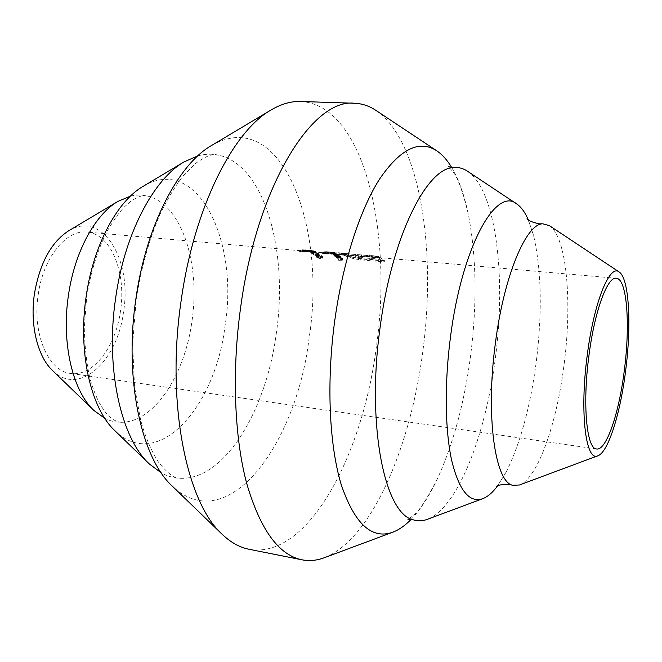 <?xml version="1.0" encoding="UTF-8"?>
<svg xmlns="http://www.w3.org/2000/svg" width="662" height="662" viewBox="0 0 662 662"><rect width="100%" height="100%" fill="white"/><g stroke="black" fill="none" stroke-linecap="round" stroke-linejoin="round"><path stroke-width="0.5" stroke-dasharray="3.31 2.48" d="M143.108 186.361C197.574 153.526 239.106 241.067 225.047 325.828C215.531 406.857 157.961 472.759 114.923 430.747M211.55 145.508C281.383 105.026 327.02 226.387 309.171 337.57C296.799 443.937 227.794 538.686 172.269 486.115M528.367 219.95L533.498 235.283C541.491 269.856 542.393 312.241 536.195 362.428C530.245 407.213 520.249 443.73 506.198 471.973L497.716 485.743M451.757 167.585C458.741 179.427 464.178 194.62 468.084 213.147C476.474 255.747 477.269 303.585 470.467 356.653C464.252 403.29 453.247 443.954 437.466 478.643C429.448 495.797 420.684 509.343 411.193 519.289M68.55 230.864C102.287 209.705 132.433 259.761 123.546 311.661C117.613 361.212 78.935 397.117 52.455 370.447M130.414 196.159C136.355 194.727 142.131 194.711 147.725 196.118C181.843 204.252 200.652 264.32 191.963 321.211C184.897 374.634 154.395 422.108 121.634 422.298C115.867 422.397 110.256 421.073 104.795 418.326M197.781 155.909C205.112 153.89 212.212 153.675 219.064 155.256C265.197 165.757 288.334 252.487 276.368 332.986C266.529 408.785 226.09 478.601 181.802 478.328C174.768 478.312 167.908 476.483 161.23 472.85M300.705 101.485C364.208 104.927 392.98 232.619 376.347 346.938C362.759 455.216 307.921 559.928 249.061 549.27M549.352 225.61C566.854 236.905 572.365 302.087 564.041 364.878C556.742 423.655 537.726 478.427 519.43 485.006M467.438 171.193C496.277 190.408 506.322 277.229 495.275 358.829C485.618 435.257 457.558 508.035 427.288 519.347M375.9 110.38C420.585 140.791 436.639 251.163 422.67 352.441C410.415 447.355 371.357 539.679 324.306 557.727M338.108 257.063L335.262 256.782L339.498 256.988L338.919 257.104L340.64 258.039L336.635 258.031L340.028 257.915L338.108 257.063L338.282 255.789L340.086 256.434L339.912 257.708M340.194 259.065L337.363 258.776L341.592 258.941L341.004 259.099L342.684 260.24L338.687 260.307L342.089 260.092L340.194 259.065L340.376 257.775L342.146 258.544L341.973 259.835M302.766 251.486L303.593 251.659L302.36 251.908L307.019 251.808L299.538 251.585L302.766 251.486L302.948 250.17L300.606 250.195L300.424 251.51M333.996 254.067L329.072 253.438L333.574 253.827L336.081 254.804L332.034 254.613L335.46 254.705L330.446 253.894L334.103 254.134L334.285 252.867L330.619 252.627L330.446 253.894M328.592 253.165L334.831 253.844L327.086 253.041L328.592 253.165L328.766 251.883L327.26 251.759L327.334 253.083M304.388 251.469L308.84 251.593L301.996 251.13L304.388 251.469L304.57 250.17L302.385 249.781L306.63 250.021L306.448 251.303M309.559 251.833L313.507 252.065L309.559 251.833L309.733 250.575L310.693 250.493L310.519 251.759M318.571 256.79L322.56 257.948L320.259 258.643L316.262 257.386L318.571 256.79L318.745 255.515L316.295 255.797L320.433 257.353L320.259 258.643M325.481 253.521L320.962 253.637L327.193 254.183L328.675 253.794L324.91 253.877L326.118 253.571L325.481 253.521L325.663 252.197L326.3 252.255L326.118 253.571M315.054 256.02L316.213 255.929L314.98 254.887L321.211 256.566L315.054 256.02L315.228 254.754L316.61 254.878L316.436 256.144M311.554 253.347L317.429 254.762L318.083 254.456L315.832 253.769L318.712 254.514L317.71 254.944L312.745 253.761L313.978 254.638L313.358 254.58L311.554 253.347L311.728 252.09L313.531 253.323L313.358 254.58M312.927 252.884L313.97 253.455L312.307 252.834L312.927 252.884L313.101 251.634L312.481 251.577L313.531 252.139L313.358 253.397M311.976 252.321L315.501 252.801L308.939 252.098L312.282 252.52L312.141 251.063L311.545 252.57M305.348 251.146L311.587 251.692L305.348 251.146L305.521 249.88L306.928 250.004L306.754 251.27M327.508 251.8L329.204 252.032L328.426 251.965L328.501 253.289L323.586 253.091L328.832 253.364L328.716 251.982L328.559 253.422M331.894 253.496L325.538 252.942L331.894 253.496L332.067 252.205L325.721 251.651L325.803 252.95M334.765 255.069L338.977 256.583L334.509 256.186L333.433 255.474L334.765 255.069L334.939 253.803L333.391 253.96L333.433 255.474M360.136 256.252L378.441 257.816L384.804 261.978L360.244 259.802L353.483 258.66L341.501 254.688L359.118 258.768L380.774 260.679L375.47 257.551L339.639 254.225L368.022 256.682L371.465 257.245L375.842 259.206L372.027 258.867L368.502 257.146L363.943 256.442L357.579 255.855L362.238 258.006L358.506 257.683L353.831 255.524L335.361 254.084L360.136 256.252L360.318 254.928L335.543 252.776L335.361 254.084M343.247 254.605L343.421 253.323L343.247 254.605M38.264 294.259C43.287 257.485 66.382 229.4 86.821 232.081C111.042 233.636 126.533 272.91 120.484 311.041C115.751 346.921 92.92 377.092 70.52 373.418C48.434 371.423 31.95 333.656 38.264 294.259M326.3 252.255L328.857 252.479L327.376 252.843L321.426 252.222L321.244 253.554M321.153 252.305L320.962 253.637M321.426 252.222L324.454 252.487L324.272 253.819M324.454 252.487L325.663 252.197M325.092 252.545L324.91 253.877M327.011 252.71L326.829 254.043M328.22 252.421L328.038 253.745M328.857 252.479L328.675 253.794M327.376 252.843L327.193 254.183M316.436 256.111L316.262 257.386M320.433 257.353L322.742 256.666L322.56 257.948M322.742 256.666L318.745 255.515M317.057 256.169L318.976 255.747L322.22 256.839L320.218 257.096L317.057 256.169L316.883 257.452L320.044 258.379L321.955 257.899L318.803 257.022L316.883 257.452M318.621 256.856L318.447 258.139M320.218 257.096L320.044 258.379M322.129 256.616L321.955 257.899M316.61 254.878L321.384 255.3L315.153 253.629L316.386 254.663L316.213 255.929M315.153 253.629L314.98 254.887M316.386 254.663L314.996 254.539L314.822 255.805M316.908 255.151L316.734 256.426M317.52 255.209L317.346 256.475M317.23 254.928L317.057 256.202M321.384 255.3L321.211 256.566M321.343 255.251L321.169 256.525M316.999 254.721L316.229 254.051L319.605 254.944L316.999 254.721L316.825 255.987L319.432 256.219L316.055 255.317L316.825 255.987M319.605 254.944L319.432 256.219M316.229 254.051L316.055 255.317M313.531 253.323L314.152 253.372L312.919 252.503L317.884 253.678L318.885 253.256L316.006 252.52L318.381 253.364L317.603 253.496L317.429 254.762M318.248 253.198L318.083 254.456M317.603 253.496L315.253 252.983L315.079 254.233M315.253 252.983L311.728 252.09M314.152 253.372L313.978 254.638M312.919 252.503L312.745 253.761M317.884 253.678L317.71 254.944M318.885 253.256L318.712 254.514M316.006 252.52L315.832 253.769M316.246 252.669L316.072 253.927M312.481 251.577L312.307 252.834M313.531 252.139L314.144 252.197L313.97 253.455M314.144 252.197L313.101 251.634M311.719 251.32L309.957 250.658L309.113 250.848L312.017 251.436L315.484 251.403L313.093 250.964L315.021 251.461L314.467 251.502L314.293 252.76M314.864 251.353L314.69 252.611M314.467 251.502L312.77 251.121L312.596 252.379M312.77 251.121L312.141 251.063M309.733 250.906L309.559 252.156M309.593 250.749L309.419 252.007M310.213 250.749L310.039 251.999M309.957 250.658L309.783 251.916M309.113 250.848L308.939 252.098M312.017 251.436L311.843 252.694M312.927 251.452L312.754 252.71M313.143 251.361L312.969 252.619M314.715 251.618L314.541 252.876M315.484 251.403L315.311 252.661M313.093 250.964L312.927 252.214M313.349 251.047L313.176 252.305M310.693 250.493L313.68 250.799L307.962 250.145L307.789 251.411M307.962 250.145L306.787 250.095L306.82 251.428M306.994 250.17L309.733 250.575M310.337 250.418L310.164 251.684M313.548 250.824L313.374 252.081M313.68 250.799L313.507 252.065M310.015 250.426L307.466 250.17L310.015 250.426L309.841 251.692L307.292 251.428L309.841 251.692M308.202 250.186L308.029 251.452M307.623 250.228L307.449 251.486M309.452 250.493L309.278 251.75M306.663 249.971L305.256 249.847L306.663 249.971L306.489 251.237M306.928 250.004L311.761 250.418L305.256 249.88L305.083 251.163M305.521 249.88L305.083 251.121M307.259 250.046L307.085 251.312M307.888 250.104L307.714 251.37M307.549 250.054L307.375 251.328M311.761 250.418L311.587 251.692M311.711 250.418L311.537 251.684M307.284 250.021L309.932 250.253L307.284 250.021L307.11 251.295L309.758 251.527L307.11 251.295M309.932 250.253L309.758 251.527M306.407 249.955L306.233 251.229M302.385 249.781L302.211 251.072M306.63 250.021L309.022 250.302L308.624 251.634M308.806 250.344L304.57 250.17M303.022 249.839L308.318 250.261L303.022 249.839L302.84 251.13L308.144 251.552L302.84 251.13M304.719 249.897L304.537 251.179M306.365 250.029L306.183 251.312M308.186 250.286L308.012 251.577M328.741 252.114L323.759 251.783L326.316 251.792L324.38 251.817L325.439 252.007L325.257 253.323M324.562 251.759L324.388 253.066M325.439 252.007L327.376 251.841L327.193 253.132M327.376 251.841L328.716 251.982M327.045 252.148L326.871 253.463M325.282 252.057L325.1 253.372M324.041 251.709L323.867 253.016M326.283 251.759L326.109 253.05M326.316 251.792L326.134 253.083M327.665 251.899L326.027 252.048L328.402 252.023L327.665 251.899L327.491 253.19L328.228 253.323L325.845 253.364L327.491 253.19M328.195 252.065L328.021 253.372M327.218 252.098L327.036 253.405M326.027 252.048L325.845 253.364M325.721 251.651L325.538 252.942M325.977 251.659L332.324 252.214L332.15 253.505M328.675 252.023L335.005 252.57L332.059 252.28L331.885 253.554M334.757 252.512L334.583 253.786M332.059 252.28L332.01 253.488M332.183 252.214L328.766 251.883M329.204 252.032L329.031 253.306M328.426 251.965L328.253 253.24M335.005 252.57L334.831 253.844M331.629 252.164L327.889 251.817L331.629 252.164L331.455 253.438L327.715 253.099L331.455 253.438M329.014 251.908L328.84 253.19M328.071 251.85L327.897 253.132M330.669 252.156L330.495 253.43M330.619 252.627L335.518 253.347L332.208 253.347L336.255 253.538L333.747 252.561L329.246 252.164L329.32 253.505M329.246 252.164L329.072 253.438M329.494 252.239L334.169 252.801M330.868 252.727L330.694 253.985M335.518 253.347L335.344 254.613M331.968 253.223L331.794 254.489M332.208 253.347L332.034 254.613M336.114 253.422L335.94 254.68M334.31 253.008L334.136 254.274M334.765 252.859L334.591 254.134M334.128 252.702L333.954 253.976M333.218 252.561L333.044 253.836M333.996 252.627L333.822 253.902M333.747 252.561L333.574 253.827M300.606 250.195L307.201 250.501L302.542 250.584L302.36 251.908M305.935 250.766L305.753 252.09M302.542 250.584L303.544 250.443L303.362 251.759M303.544 250.443L302.948 250.17M301.011 250.468L300.829 251.792M300.73 250.542L300.54 251.874M299.96 250.145L299.778 251.461M303.196 250.128L303.022 251.428M304.222 250.484L304.04 251.8M303.742 250.559L303.56 251.883M305.521 250.658L305.339 251.982M306.572 250.451L306.39 251.759M307.201 250.501L307.019 251.808M342.146 258.544L338.87 259.007L341.129 259.214L342.734 258.635L341.187 257.816L341.766 257.659L337.322 257.261L337.363 258.776M337.322 257.261L337.14 258.544M337.537 257.493L340.376 257.775M341.724 258.999L341.551 260.29M338.654 258.751L338.472 260.05M338.87 259.007L338.687 260.307M342.734 258.635L342.56 259.926M341.187 257.816L341.004 259.099M341.989 257.882L341.807 259.173M341.766 257.659L341.592 258.941M340.086 256.434L336.817 256.757L340.673 256.517L339.093 255.83L339.672 255.722L335.212 255.325L335.262 256.782M335.212 255.325L335.038 256.599M335.435 255.515L338.282 255.789M339.672 256.79L339.498 258.064M336.594 256.542L336.42 257.816M336.817 256.757L336.635 258.031M340.673 256.517L340.5 257.791M339.093 255.83L338.919 257.104M339.896 255.904L339.722 257.179M339.672 255.722L339.498 256.988M333.607 254.208L334.682 254.92L338.927 255.143L338.092 255.069L337.926 256.335M338.927 255.143L338.754 256.409M338.092 255.069L338.067 255.888M338.241 254.622L334.939 253.803M335.229 254.82L335.055 256.086M334.451 254.746L334.285 256.012M334.682 254.92L334.509 256.186M339.151 255.309L338.977 256.583M337.694 254.572L336.677 254.944L334.012 254.076L337.694 254.572L337.521 255.838L333.838 255.333L336.503 256.211L337.521 255.838M335.162 253.935L334.989 255.201M334.161 254.258L333.987 255.524M336.677 254.944L336.503 256.211M343.421 253.323L354.005 254.241L358.68 256.409L362.412 256.732L357.753 254.572L366.649 255.482L372.201 257.592L376.016 257.923L371.639 255.954L339.813 252.925L375.644 256.268L380.948 259.388L359.292 257.485L341.675 253.422L353.657 257.386L360.418 258.511L384.978 260.679L378.614 256.525L367.907 255.424L367.724 256.74M374.32 255.838L374.146 257.137M367.907 255.424L360.318 254.928M335.543 252.776L340.541 253.083L340.367 254.357M340.541 253.083L343.437 253.331M354.005 254.241L353.831 255.524M358.68 256.409L358.506 257.683M362.412 256.732L362.238 258.006M357.753 254.572L357.579 255.855M361.253 254.878L361.08 256.161M364.117 255.151L363.943 256.442M366.649 255.482L366.475 256.765M368.676 255.871L368.502 257.146M370.174 256.384L370 257.667M372.201 257.592L372.027 258.867M376.016 257.923L375.842 259.206M374.27 256.856L374.096 258.139M371.639 255.954L371.465 257.245M368.196 255.391L368.022 256.682M363.943 254.953L363.769 256.244M358.887 254.498L358.713 255.797M341.625 253L341.451 254.291M339.813 252.925L339.639 254.225M361.634 254.82L361.452 256.128M369.818 255.449L369.644 256.748M375.644 256.268L375.47 257.551M380.948 259.388L380.774 260.679M359.292 257.485L359.118 258.768M351.348 256.004L351.174 257.278M345.73 254.125L345.556 255.4M344.571 253.67L344.397 254.944M341.675 253.422L341.501 254.688M342.833 253.877L342.659 255.143M347.476 255.615L347.302 256.889M353.657 257.386L353.483 258.66M360.418 258.511L360.244 259.802M384.978 260.679L384.804 261.978M378.614 256.525L378.441 257.816M318.976 255.747L318.803 257.022M315.186 253.099L315.021 254.357M310.048 250.36L309.874 251.618M304.851 250.137L304.669 251.436M331.389 252.404L331.215 253.67M332.903 252.826L332.729 254.092M332.614 252.876L332.44 254.142M334.401 253.438L334.227 254.696M334.633 253.563L334.459 254.82M339.143 257.634L338.969 258.916M340.74 258.933L340.566 260.232M341.129 259.214L340.955 260.514M337.049 255.656L336.875 256.922M338.687 256.724L338.514 258.006M339.085 256.955L338.911 258.238M364.1 255.209L363.918 256.525M344.828 254.68L344.654 255.946M121.634 422.298L119.359 422.141C111.779 420.047 107.74 415.413 103.851 410.175L99.25 402.777C96.007 396.373 93.085 388.9 90.487 380.36C86.995 366.98 84.918 349.544 84.248 328.062L86.722 296.51C90.876 271.486 97.711 249.665 107.211 231.046C114.071 219.552 119.896 211.418 124.679 206.635L130.571 201.513C136.86 197.135 141.825 195.216 145.475 195.753L147.725 196.118M181.802 478.328L178.79 478.063C174.106 478.005 167.834 473.33 159.981 464.029C156.886 460.545 147.154 444.334 140.625 420.039L134.56 386.848L132.59 344.05L136.248 299.025C141.263 267.647 149.115 239.553 159.815 214.745C167.18 199.494 174.834 186.667 182.795 176.291L194.868 163.961C204.475 156.886 211.542 153.841 216.069 154.834L219.064 155.256M506.198 471.973C499.405 483.194 496.086 488.059 496.252 486.57M437.466 478.643C427.189 498.751 419.236 510.965 413.584 515.276L407.949 519.38M468.084 213.147C462.655 191.227 457.69 177.524 453.172 172.037L448.621 166.758M533.498 235.283C529.434 222.813 527.308 217.326 527.126 218.808M616.289 278.255L374.179 257.146M370.546 256.823L341.236 254.266M338.332 254.018L330.479 253.331M327.268 253.05L309.725 251.519M306.249 251.221L86.821 232.081M596.594 448.977L70.52 373.418M322.89 256.997L322.708 258.279M316.287 255.797L316.113 257.071M316.966 255.946L316.784 257.228M322.228 256.839L322.046 258.122M318.381 253.364L318.207 254.63M319.067 253.496L318.902 254.754M315.021 251.461L314.847 252.718M312.456 251.262L312.282 252.52M309.543 250.782L309.369 252.04M308.873 250.699L308.699 251.957M315.675 251.552L315.501 252.801M306.787 250.095L306.614 251.353M310.892 250.575L310.718 251.841M307.466 250.17L307.292 251.428M310.18 250.493L310.006 251.75M309.493 250.211L308.55 250.128M306.945 249.988L306.316 249.938M309.022 250.302L308.84 251.593M302.17 249.831L301.996 251.13M302.873 249.872L302.7 251.163M308.327 250.261L308.144 251.552M324.372 251.808L324.19 253.116M329.006 252.065L328.832 253.364M323.759 251.783L323.586 253.091M328.402 252.023L328.228 253.323M332.415 252.263L332.241 253.538M327.26 251.759L327.086 253.041M327.88 251.817L327.707 253.099M331.827 252.205L331.654 253.488M330.297 252.015L327.607 251.783M334.285 252.867L334.111 254.134M335.634 253.438L335.46 254.705M336.255 253.538L336.081 254.804M334.914 252.958L334.74 254.225M303.775 250.344L303.593 251.659M300.424 250.286L300.242 251.61M299.721 250.261L299.538 251.585M304.479 250.377L304.297 251.684M342.262 258.792L342.089 260.092M342.866 258.941L342.684 260.24M340.21 256.641L340.028 257.915M340.814 256.765L340.64 258.039M338.456 254.878L338.282 256.144M333.391 253.96L333.218 255.226M334.004 254.067L333.83 255.333M337.86 254.779L337.686 256.045M374.129 255.822L370.43 255.499M341.319 252.975L338.406 252.718M308.79 251.436L306.87 251.27M329.403 253.24L328.369 253.149"/><path stroke-width="0.99" d="M161.23 472.85L149.248 463.888L114.923 430.747C90.843 408.628 77.677 352.126 86.209 296.154C93.375 245.197 117.232 201.174 143.108 186.361L184.077 161.9L197.781 155.909M411.193 519.289C405.161 525.529 399.02 529.832 392.789 532.207L324.306 557.727C316.841 560.532 309.402 561.227 301.996 559.812L249.061 549.27C239.71 547.449 230.765 542.476 222.233 534.35L172.269 486.115C141.354 458.178 123.868 378.78 135.917 298.711C146.037 225.874 178.426 164.193 211.55 145.508L271.188 109.909C281.342 103.942 291.181 101.137 300.705 101.485L354.65 103.272C362.18 103.578 369.264 105.953 375.9 110.38L436.771 150.82C442.299 154.552 447.297 160.138 451.757 167.585M497.716 485.743C492.751 492.429 487.753 496.748 482.722 498.693C469.358 503.261 458.989 490.393 451.6 460.098C445.029 429.82 444.401 383.166 450.466 337.09C461.861 247.149 495.937 186.37 516.716 203.929C521.168 206.966 525.057 212.303 528.367 219.95M392.789 532.207C371.829 539.737 354.658 523.932 341.269 484.791C329.262 445.394 326.3 382.702 334.724 320.822C342.684 262.814 359.954 209.78 379.616 178.997C400.32 148.859 419.369 139.467 436.771 150.82M104.795 418.326L93.805 410.366L52.455 370.447C37.527 356.528 29.699 324.595 34.49 293.489C39.828 263.104 51.181 242.234 68.55 230.864L117.902 201.405L130.414 196.159M93.805 410.366C72.621 390.803 61.202 342.651 68.451 295.235C74.558 252.065 95.113 214.505 117.902 201.405M149.248 463.888C120.906 438.095 105.076 367.915 115.701 297.668C124.621 233.744 153.667 179.17 184.077 161.9M222.233 534.35C186.601 502.723 165.905 403.175 181.09 301.036C193.85 208.191 233.123 131.059 271.188 109.909M625.689 370.298C620.451 413.121 608.304 452.22 597.927 455.754C585.911 462.299 579.573 413.171 587.103 356.297C593.632 303.13 609.553 263.766 619.119 271.958C629.115 278.123 631.631 324.529 625.689 370.298M597.927 455.754L519.43 485.006L512.678 485.271C495.093 482.085 485.469 416.133 495.358 343.404C503.873 275.938 526.249 223.392 542.832 223.814L549.352 225.61L619.119 271.958M482.722 498.693L427.288 519.347C422.406 521.176 417.623 521.308 412.939 519.728C384.614 513.472 366.301 425.128 380.129 327.21C391.871 236.665 426.692 167.858 453.553 167.56C458.476 167.089 463.102 168.297 467.438 171.193L516.716 203.929M301.996 559.812C278.619 555.062 260.149 529.484 246.595 483.061C234.356 436.812 231.725 371.506 240.62 307.598C257.03 185.079 312.861 97.926 354.65 103.272M588.775 356.909C594.327 311.876 607.368 276.302 616.289 278.255C627.005 278.628 630.365 324.214 624.39 369.826C619.193 412.691 606.45 450.855 596.594 448.977C586.747 449.101 582.403 405.252 588.775 356.909M496.252 486.57C496.037 487.72 494.638 484.212 509.219 484.443L512.678 485.271M407.949 519.38L412.939 519.728M448.621 166.758L453.553 167.56M527.126 218.808C527.184 217.641 525.024 220.736 539.273 223.83L542.832 223.814"/></g></svg>
